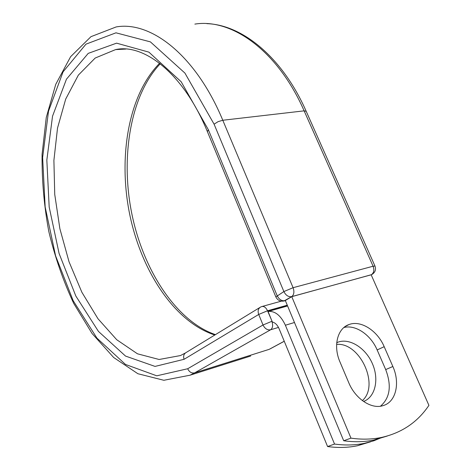 <?xml version="1.0" encoding="UTF-8"?>
<svg xmlns="http://www.w3.org/2000/svg" width="471" height="471" viewBox="0 0 471 471"><rect width="100%" height="100%" fill="white"/><g stroke="black" fill="none" stroke-linecap="round" stroke-linejoin="round"><path stroke-width="0.71" d="M384.495 405.154C396.364 400.703 400.032 382.246 392.855 366.503L384.189 346.685C377.424 330.613 360.798 319.968 349.046 324.531C337.472 328.269 332.903 345.891 340.003 362.034L348.787 382.764C355.158 398.389 370.718 409.04 382.181 405.896L384.495 405.154M380.462 406.22C390.047 397.889 391.79 385.678 385.696 369.588L377.147 349.941C370.783 334.793 355.499 324.366 343.889 327.528M336.736 342.652L338.408 342.005C350.136 338.078 365.808 348.234 372.437 363.753C379.232 379.208 375.422 396.888 363.7 401.41L363.565 401.463M382.481 437.241L373.791 440.797L364.548 443.299C355.075 445.242 345.072 445.495 334.534 444.053L285.385 325.226C280.757 315.399 274.976 310.801 268.04 311.443L272.344 322.011C275.158 322.682 277.413 324.931 279.109 328.752L327.586 446.549C338.072 447.962 348.028 447.697 357.465 445.749L370.677 441.78M336.612 344.413C359.72 341.999 379.973 385.325 362.37 400.597M334.534 444.053L327.586 446.549M287.375 305.449L267.84 310.966L268.04 311.443M343.7 440.756L285.32 300.516L291.761 296.665L371.148 274.764L428.916 405.36C417.559 422.24 401.686 432.955 381.292 437.494C371.749 439.437 361.634 439.655 350.966 438.142L343.7 440.756C354.316 442.234 364.383 442.004 373.897 440.055L387.339 436.011M291.761 296.665L350.966 438.142M385.696 369.588L392.855 366.503M294.475 322.505L285.385 325.226M287.269 305.196L267.528 310.766L272.061 321.251M250.69 356.029L190.06 375.199L163.861 380.28L137.885 373.727L113.67 357.507L92.069 333.492L73.723 303.418C63.232 280.952 54.93 256.989 48.813 231.538C44.044 205.68 41.801 179.922 42.084 154.264L46.258 117.538L55.731 84.374L70.626 56.685L90.968 36.667L116.184 26.929C150.814 20.771 195.806 55.184 222.789 120.252L218.079 121.659L214.093 124.185L184.926 73.093L150.396 41.878L115.972 32.817L85.969 44.156L63.067 71.857L48.519 111.168L42.631 157.538L45.157 206.946L55.578 255.794L73.158 300.675L96.932 338.119L125.492 364.448L156.755 375.811L187.694 368.746C189.295 372.066 191.597 373.444 194.605 372.879L270.619 329.771C267.41 330.301 264.879 328.711 263.012 324.99L258.714 314.445C257.543 310.925 258.19 308.446 260.669 307.01L261.588 306.621C263.919 305.979 265.897 307.363 267.528 310.766L258.714 314.445L184.073 359.302C183.107 356.141 183.808 353.874 186.163 352.502L259.798 307.539M187.694 368.746L263.012 324.99L271.855 321.31C273.186 325.261 272.774 328.081 270.619 329.771L278.485 327.416M190.06 375.199L194.605 372.879L269.159 349.352L284.243 341.228M284.26 341.269L270.054 348.917M184.073 359.302L155.041 366.414L125.533 356.076L98.445 331.419L75.831 296.035L59.081 253.445L49.178 207.022L46.835 160.099L52.534 116.19L66.452 79.181L88.23 53.37L116.578 43.155L148.907 52.14L181.17 81.748L208.341 129.708L207.399 131.662L275.841 296.913L283.878 291.567L293.086 287.699L222.789 120.252L304.131 110.85C277.619 50.326 231.544 18.198 194.859 24.103M371.166 274.805L291.72 296.624C294.028 294.752 294.481 291.779 293.086 287.699L373.097 266.227L304.131 110.85L306.215 111.339C282.594 57.662 242.73 24.881 206.881 23.644M159.622 63.273C128.259 94.912 118.103 157.237 129.666 214.181C141.329 271.102 174.511 321.952 214.805 335.016M125.486 49.043L115.56 49.608L95.177 58.045L78.351 75.124L65.699 99.075L57.521 128.077L53.9 160.399L54.742 194.441L59.876 228.7L69.031 261.776L81.872 292.255L97.968 318.732L116.749 339.744L137.467 353.803L159.121 359.485L180.464 355.558L185.333 353.009M208.341 129.708L277.16 295.682C279.091 299.479 281.682 301.146 284.943 300.675L285.344 300.563M214.093 124.185L283.878 291.567C285.832 295.405 288.44 297.089 291.72 296.624L283.819 301.069M372.532 274.116L371.507 274.611C373.915 272.797 374.445 270.007 373.097 266.227L374.981 266.068L306.215 111.339M377.147 349.941L384.189 346.685M338.143 342.093L336.724 342.8M287.587 305.962L268.441 311.378M364.548 443.299L357.465 445.749M160.258 63.768C130.42 95.101 120.24 157.267 131.868 213.952C143.414 270.654 176.572 321.369 215.43 334.634M125.798 49.066L115.56 49.608C143.496 43.32 183.455 72.964 207.399 131.662M345.255 326.48L349.046 324.531M381.292 437.494L373.897 440.055M281.299 301.157L262.27 306.433M275.841 296.913C277.719 300.498 280.628 301.817 284.578 300.863L285.373 300.639M374.981 266.068C376.199 269.677 375.169 272.485 371.878 274.487L371.195 274.87"/></g></svg>

